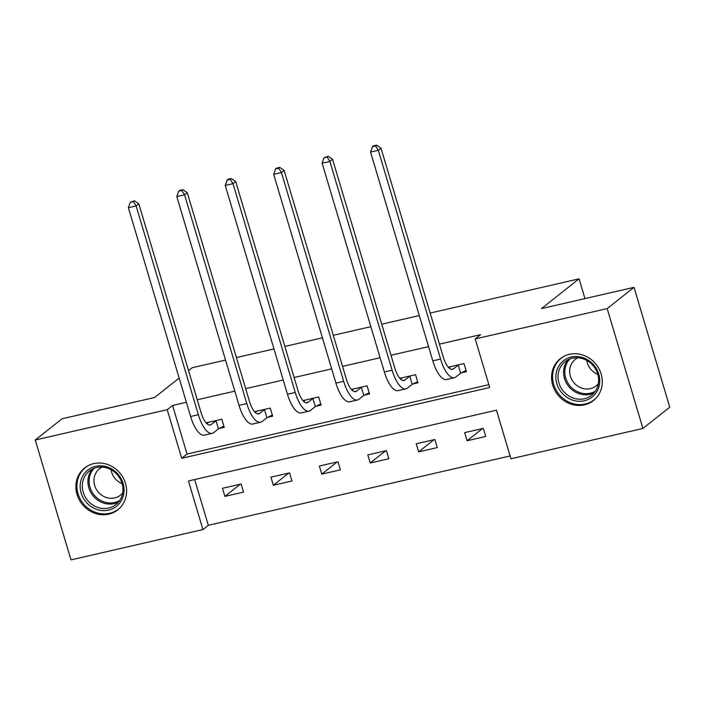 <?xml version="1.0" encoding="UTF-8"?>
<svg xmlns="http://www.w3.org/2000/svg" width="705" height="705" viewBox="0 0 705 705"><rect width="100%" height="100%" fill="white"/><g stroke="black" fill="none" stroke-linecap="round" stroke-linejoin="round"><path stroke-width="1.06" d="M93.712 463.626A26.711 24.481 51.6 0 1 123.41 478.281A26.711 24.481 51.6 0 1 117.832 509.821A26.711 24.481 51.6 0 1 108.773 514.157A26.711 24.481 51.6 0 1 79.075 499.492A26.711 24.481 51.6 0 1 84.653 467.953A26.711 24.481 51.6 0 1 93.712 463.626M569.393 354.315A26.711 24.481 51.6 0 1 599.091 368.979A26.711 24.481 51.6 0 1 593.504 400.519A26.711 24.481 51.6 0 1 584.454 404.855A26.711 24.481 51.6 0 1 554.756 390.191A26.711 24.481 51.6 0 1 560.334 358.651A26.711 24.481 51.6 0 1 569.393 354.315M430.165 313.046L579.061 278.836L541.493 308.596L634.015 287.34L669.75 407.19L642.916 428.455L510.958 458.779L496.47 410.187L188.455 480.96L202.943 529.552L70.985 559.876L35.25 440.017L167.208 409.702L181.696 458.285L489.711 387.512L475.223 338.92L607.181 308.596L642.916 428.455M194.668 479.532L208.31 525.304L510.112 455.95M208.31 525.304L202.943 529.552M188.543 370.618L192.183 367.737L225.547 360.07M236.413 357.567L273.981 348.94M284.846 346.437L322.414 337.81M333.289 335.307L370.856 326.679M381.722 324.177L419.29 315.549M584.956 298.612L579.061 278.836M483.304 428.367L464.674 432.641L467.089 440.74L485.719 436.465L483.304 428.367M434.87 439.497L416.241 443.771L418.655 451.87L437.285 447.596L434.87 439.497M386.437 450.627L367.798 454.901L370.213 463L388.843 458.726L386.437 450.627M337.995 461.757L319.365 466.031L321.78 474.13L340.409 469.856L337.995 461.757M289.561 472.888L270.931 477.162L273.346 485.26L291.976 480.986L289.561 472.888M241.119 484.018L222.489 488.292L224.904 496.39L243.533 492.116L241.119 484.018M475.223 338.92L480.59 334.672L439.426 344.128M428.561 346.622L390.984 355.258M380.118 357.752L342.551 366.388M331.685 368.882L294.117 377.519M283.243 380.013L245.675 388.649M234.809 391.143L197.241 399.779M186.376 402.273L172.575 405.445L187.063 454.038L488.865 384.683M461.37 372.83L466.41 371.676L463.996 363.577L448.265 367.19M412.927 383.961L417.968 382.806L415.553 374.707L399.832 378.321M364.494 395.091L369.535 393.936L367.12 385.838L351.398 389.451M316.051 406.221L321.092 405.067L318.678 396.968L302.956 400.581M267.618 417.351L272.659 416.197L270.244 408.098L254.523 411.711M219.184 428.481L224.225 427.327L221.811 419.228L206.08 422.841M634.015 287.34L607.181 308.596M179.149 378.056L154.615 397.497L62.084 418.761L35.25 440.017M172.575 405.445L167.208 409.702M187.063 454.038L181.696 458.285M482.476 428.552L467.089 440.74M434.042 439.682L418.655 451.87M385.6 450.812L370.213 463M337.166 461.942L321.78 474.13M288.724 473.073L273.346 485.26M240.29 484.203L224.904 496.39M450.407 366.697L449.041 368.001M458.224 365.093L453.438 368.882A17.123 6.274 -102.9 0 1 452.443 369.376A17.123 6.274 -102.9 0 1 443.242 356.942L381.008 148.165L378.321 150.288L440.563 359.065A25.68 9.412 77.1 0 0 454.364 377.713A25.68 9.412 77.1 0 0 455.853 376.981L460.638 373.192L458.224 365.093L458.955 364.732M466.067 370.53L460.638 373.192M375.545 145.97L376.62 145.124L373.509 145.838L372.434 146.684L375.545 145.97L378.321 150.288L370.557 152.069L432.799 360.845A25.68 9.412 77.1 0 0 446.6 379.501L454.364 377.713M370.557 152.069L372.434 146.684M376.62 145.124L381.008 148.165M562.89 394.007A23.115 21.185 51.6 0 1 561.656 362.379A23.115 21.185 51.6 0 1 592.676 363.798A23.115 21.185 51.6 0 1 593.901 395.435A23.115 21.185 51.6 0 1 562.89 394.007M592.103 364.494A21.406 19.617 -128.4 0 0 565.031 361.709A21.406 19.617 -128.4 0 0 564.529 392.465A21.406 19.617 -128.4 0 0 591.61 395.258A21.406 19.617 -128.4 0 0 592.103 364.494M597.831 374.399A16.849 15.448 51.6 0 1 591.707 370.284A16.849 15.448 51.6 0 1 586.754 360.414M598.36 383.652A16.849 15.448 51.6 0 1 596.113 385.882A16.849 15.448 51.6 0 1 574.787 383.687A16.849 15.448 51.6 0 1 575.183 359.462A16.849 15.448 51.6 0 1 577.862 357.787M563.736 356.43A26.534 24.323 -128.4 0 0 561.303 358.105A26.534 24.323 -128.4 0 0 560.687 396.245A26.534 24.323 -128.4 0 0 594.262 399.709A26.534 24.323 -128.4 0 0 596.448 397.726M95.58 466.34A23.115 21.185 51.6 0 1 123.058 483.392A23.115 21.185 51.6 0 1 108.623 510.076A23.115 21.185 51.6 0 1 81.145 493.024A23.115 21.185 51.6 0 1 95.58 466.34M108.676 508.032A21.406 19.617 -128.4 0 0 115.928 504.56A21.406 19.617 -128.4 0 0 120.405 479.285A21.406 19.617 -128.4 0 0 96.603 467.538A21.406 19.617 -128.4 0 0 89.35 471.01A21.406 19.617 -128.4 0 0 84.873 496.285A21.406 19.617 -128.4 0 0 108.676 508.032M122.679 492.962A16.849 15.448 51.6 0 1 120.432 495.183A16.849 15.448 51.6 0 1 114.721 497.915A16.849 15.448 51.6 0 1 95.977 488.671A16.849 15.448 51.6 0 1 99.502 468.763A16.849 15.448 51.6 0 1 102.181 467.089M88.055 465.732A26.534 24.323 -128.4 0 0 85.622 467.406A26.534 24.323 -128.4 0 0 80.07 498.752A26.534 24.323 -128.4 0 0 109.583 513.311A26.534 24.323 -128.4 0 0 118.581 509.01A26.534 24.323 -128.4 0 0 120.766 507.027M122.15 483.7A16.849 15.448 51.6 0 1 111.073 469.724M401.965 377.827L400.607 379.131M409.781 376.223L405.005 380.013A17.123 6.274 -102.9 0 1 404.009 380.506A17.123 6.274 -102.9 0 1 394.809 368.072L332.566 159.295L329.887 161.419L392.121 370.195A25.68 9.412 77.1 0 0 405.921 388.843A25.68 9.412 77.1 0 0 407.419 388.111L412.196 384.322L409.781 376.223L410.513 375.862M417.633 381.661L412.196 384.322M327.102 157.1L328.177 156.254L324 157.814L327.102 157.1L329.887 161.419L322.123 163.199L384.357 371.976A25.68 9.412 77.1 0 0 398.166 390.632L405.921 388.843M322.123 163.199L324 157.814M328.177 156.254L332.566 159.295M353.531 388.957L352.165 390.262M361.348 387.353L356.563 391.143A17.123 6.274 -102.9 0 1 355.567 391.636A17.123 6.274 -102.9 0 1 346.367 379.202L284.133 170.425L281.445 172.549L343.688 381.326A25.68 9.412 77.1 0 0 357.488 399.973A25.68 9.412 77.1 0 0 358.977 399.242L363.762 395.452L361.348 387.353L362.079 386.992M369.191 392.791L363.762 395.452M278.669 168.231L279.744 167.385L276.633 168.098L275.567 168.944L278.669 168.231L281.445 172.549L273.681 174.329L335.924 383.106A25.68 9.412 77.1 0 0 349.724 401.762L357.488 399.973M273.681 174.329L275.567 168.944M279.744 167.385L284.133 170.425M305.089 400.087L303.732 401.392M312.914 398.484L308.129 402.273A17.123 6.274 -102.9 0 1 307.133 402.767A17.123 6.274 -102.9 0 1 297.933 390.332L235.69 181.555L233.011 183.679L295.245 392.456A25.68 9.412 77.1 0 0 309.054 411.103A25.68 9.412 77.1 0 0 310.544 410.372L315.329 406.582L312.914 398.484L313.646 398.122M320.757 403.921L315.329 406.582M230.227 179.361L231.302 178.515L228.2 179.229L227.125 180.075L230.227 179.361L233.011 183.679L225.248 185.459L287.481 394.236A25.68 9.412 77.1 0 0 301.291 412.892L309.054 411.103M225.248 185.459L227.125 180.075M231.302 178.515L235.69 181.555M256.655 411.218L255.289 412.522M264.472 409.614L259.687 413.403A17.123 6.274 -102.9 0 1 258.7 413.897A17.123 6.274 -102.9 0 1 249.491 401.462L187.257 192.685L184.569 194.809L246.812 403.586A25.68 9.412 77.1 0 0 260.612 422.233A25.68 9.412 77.1 0 0 262.101 421.502L266.887 417.712L264.472 409.614L265.203 409.252M272.315 415.051L266.887 417.712M181.793 190.491L182.868 189.645L179.757 190.359L178.691 191.205L181.793 190.491L184.569 194.809L176.814 196.589L239.048 405.366A25.68 9.412 77.1 0 0 252.848 424.022L260.612 422.233M176.814 196.589L178.691 191.205M182.868 189.645L187.257 192.685M208.239 422.551L206.856 423.652M216.038 420.744L211.253 424.533A17.123 6.274 -102.9 0 1 210.257 425.027A17.123 6.274 -102.9 0 1 201.057 412.592L138.815 203.815L136.135 205.939L198.369 414.716A25.68 9.412 77.1 0 0 212.179 433.363A25.68 9.412 77.1 0 0 213.668 432.632L218.453 428.843L216.038 420.744L216.77 420.383M223.882 426.181L218.453 428.843M133.36 201.621L134.426 200.775L130.249 202.335L133.36 201.621L136.135 205.939L128.372 207.719L190.614 416.496A25.68 9.412 77.1 0 0 204.415 435.152L212.179 433.363M128.372 207.719L130.249 202.335M134.426 200.775L138.815 203.815M453.438 368.882L451.341 369.367M440.563 359.065L432.799 360.845M594.183 392.764A21.406 19.617 51.6 0 1 570.125 388.032A21.406 19.617 51.6 0 1 568.045 359.77M569.869 358.968A20.701 18.973 -128.4 0 0 571.103 387.151A20.701 18.973 -128.4 0 0 595.381 391.169M118.502 502.066A21.406 19.617 51.6 0 1 114.263 503.599A21.406 19.617 51.6 0 1 91.439 493.544A21.406 19.617 51.6 0 1 92.364 469.072M94.188 468.27A20.701 18.973 -128.4 0 0 92.196 492.257A20.701 18.973 -128.4 0 0 114.598 502.515A20.701 18.973 -128.4 0 0 119.7 500.471M405.005 380.013L402.899 380.497M392.121 370.195L384.357 371.976M356.563 391.143L354.465 391.627M343.688 381.326L335.924 383.106M308.129 402.273L306.023 402.758M295.245 392.456L287.481 394.236M259.687 413.403L257.589 413.888M246.812 403.586L239.048 405.366M211.253 424.533L209.147 425.018M198.369 414.716L190.614 416.496M594.262 399.709L595.566 398.669M561.303 358.105L562.608 357.065M85.622 467.406L86.935 466.366M118.581 509.01L119.894 507.97"/></g></svg>
